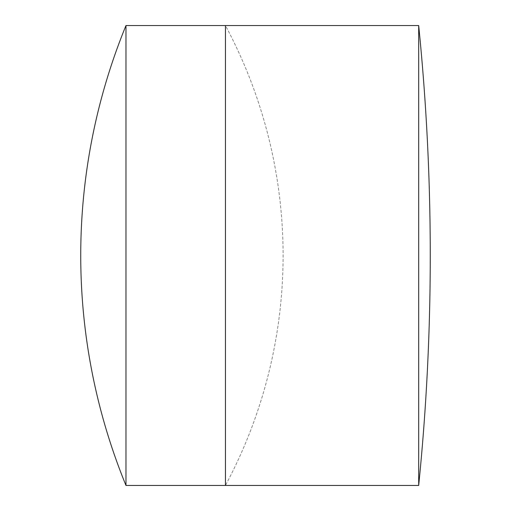 <?xml version="1.0" encoding="UTF-8"?>
<svg xmlns="http://www.w3.org/2000/svg" width="511" height="511" viewBox="0 0 511 511"><rect width="100%" height="100%" fill="white"/><g stroke="black" fill="none" stroke-linecap="round" stroke-linejoin="round"><path stroke-width="0.38" stroke-dasharray="2.56 1.92" d="M225.453 25.55L225.453 485.45A487.494 487.494 0 0 0 225.453 25.55L225.453 485.45A487.494 487.494 0 0 0 225.453 25.55M125.974 25.55L125.974 485.45M418.688 25.55L418.688 485.45"/><path stroke-width="0.77" d="M418.688 485.45A2290.302 2290.302 0 0 0 418.688 25.55L418.688 485.45L225.453 485.45L225.453 25.55L125.974 25.55A607.068 607.068 0 0 0 125.974 485.45L125.974 25.55M125.974 485.45L225.453 485.45L225.453 25.55L418.688 25.55"/></g></svg>
